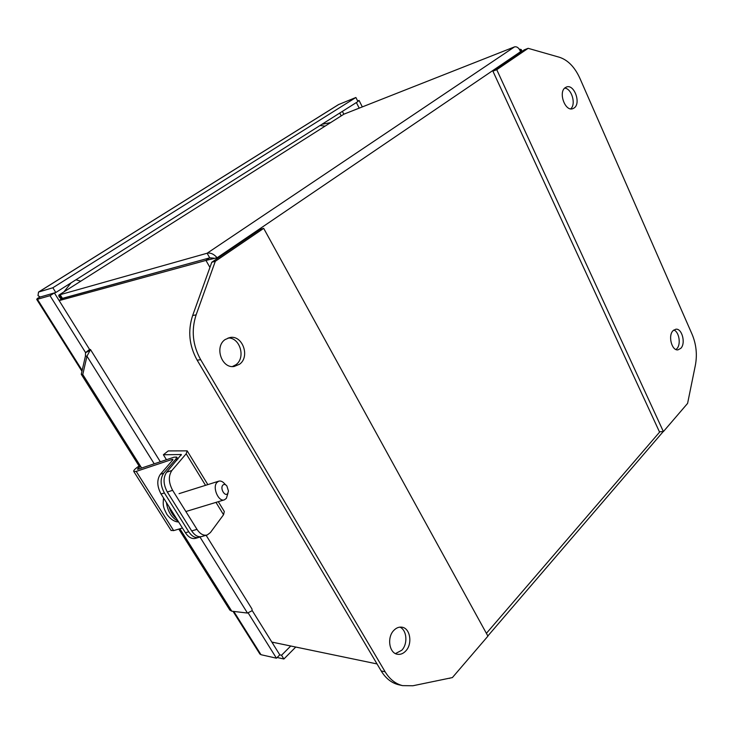 <?xml version="1.0" encoding="UTF-8"?>
<svg xmlns="http://www.w3.org/2000/svg" width="733" height="733" viewBox="0 0 733 733"><rect width="100%" height="100%" fill="white"/><g stroke="black" fill="none" stroke-linecap="round" stroke-linejoin="round"><path stroke-width="1.1" d="M452.059 677.64L449.567 678.162M519.276 49.102L521.236 49.542L520.549 51.704C519.074 48.011 517.067 46.399 514.539 46.875L207.109 253.242C210.499 252.519 213.844 254.03 217.151 257.759L205.946 260.426L209.73 257.86L213.633 258.474L217.151 257.759L520.549 51.704L520.778 52.208M449.146 678.245L449.677 678.355M209.739 257.851L207.109 253.242L59.162 294.959L61.444 298.633L209.739 257.851L213.605 258.108M61.297 299.091C59.098 297.048 58.319 295.692 58.97 295.023L343.96 114.146L514.539 46.875M377.037 663.933L271.833 642.071M59.162 300.603L205.946 260.426L209.94 267.398M343.96 114.146L58.97 295.023M59.153 300.594L62.497 298.459L209.73 257.86M60.207 294.767L62.497 298.45L61.737 298.817M232.434 366.537L235.889 364.75C245.986 357.832 240.076 337.409 228.082 337.986M239.48 364.274L234.157 366.473C221.65 368.772 214.21 346.736 225.141 339.544L229.924 337.519C242.568 334.816 250.365 356.815 239.48 364.274M395.481 653.598L401.803 650.226C408.061 643.831 406.888 629.94 399.861 627.127M405.77 650.968C403.214 653.68 400.392 654.771 397.323 654.239C389.122 653.076 386.813 637.298 393.832 630.38C396.324 627.815 399.036 626.752 401.968 627.201C410.26 628.172 412.761 643.867 405.77 650.968M385.137 671.795C389.654 679.225 395.472 683.843 402.582 685.63L412.908 685.758L452.389 677.576L487.931 636.143L263.688 228.366L215.3 261.296L196.132 314.833C191.121 330.216 192.642 345.17 200.677 359.683L385.137 671.795L381.187 670.942C385.695 678.355 391.504 682.954 398.605 684.741L399.201 684.869M215.3 261.296L211.791 262.24L192.642 315.547C187.648 330.867 189.151 345.747 197.168 360.187L381.187 670.942M263.688 228.366L260.078 229.42L211.791 262.24M41.662 296.59L40.196 297.002L37.997 295.619L38.528 292.055L52.849 287.757L55.809 292.504L40.223 297.012M290.744 646.002L281.536 655.238L279.795 654.853L252.189 610.525M356.375 102.547L359.179 108.099M52.849 287.757L355.89 97.489L357.942 101.548L55.809 292.504M89.573 349.439L90.425 349.485L90.031 350.493L85.523 352.655L89.573 349.439L54.379 292.925L41.726 296.572M281.536 655.238L283.882 659.004L277.156 657.492M295.756 647.047L283.882 659.004M357.796 101.255L359.069 100.448L362.304 106.862M357.667 101.017L359.069 100.448M355.89 97.489L338.463 104.617L38.528 292.055M39.994 297.112L37.997 295.619M54.379 292.925L50.018 295.683L37.42 299.284L36.696 299.357L37.484 298.34L40.187 297.021M85.569 352.6L50.018 295.683M90.031 350.493L86.961 356.201L85.44 356.055L85.523 352.655M199.917 536.95L247.47 613.054L252.125 610.726L251.969 608.958L206.11 535.292M279.795 654.853L276.451 658.197L248.111 612.825M259.757 653.809L261.003 654.706L276.451 658.197M141.652 468.021L82.774 374.508L86.961 356.201L154.214 463.815M247.47 613.054L231.811 611.203L179.906 528.768M82.774 374.508L81.271 374.288L85.44 356.055M231.811 611.203L229.85 610.094L178.806 529.089M139.673 466.985L81.271 374.288M675.936 349.513L676.861 348.697C681.195 344.428 679.17 331.82 673.838 329.987M673.022 330.711L675.789 329.227C681.983 328.072 685.978 343.273 680.829 348.312L677.961 349.861C671.785 350.951 667.827 335.65 673.022 330.711M570.695 108.86C576.294 104.333 571.74 88.51 564.703 88.116M565.216 87.676L566.517 86.989C574.177 83.837 581.251 103.243 574.205 107.934L572.757 108.695C565.143 111.773 558.088 92.248 565.216 87.676M579.885 78.294C574.754 67.097 567.965 60.097 559.517 57.293L528.154 48.323L496.754 69.699L663.392 431.59L687.591 403.397L695.397 365.135C697.34 354.561 696.258 344.327 692.154 334.431L579.885 78.294M496.754 69.699L492.906 71.165L524.297 49.826L528.154 48.323M663.392 431.59L659.379 431.719L492.906 71.165M63.936 291.871L71.074 282.856M321.961 124.298L330.501 122.64M166.455 459.719L163.377 454.753L168.233 450.923L187.181 450.85L186.182 453.773L171.879 470.504C168.278 475.974 168.526 482.58 172.631 490.322L197.003 529.363C200.155 534.055 203.563 535.924 207.237 534.971L210.398 532.561L223.547 514.74L224.307 511.506L218.297 501.684M163.377 454.753L181.335 454.524L166.62 472.235C162.992 477.696 163.221 484.293 167.316 492.008L191.689 530.912C194.85 535.594 198.267 537.454 201.951 536.492L206.77 535.099M228.009 492.988L226.378 498.339L224.454 499.805C218.718 502.371 212.194 487.757 216.794 482.598L218.636 481.215C220.715 480.601 222.75 481.508 224.765 483.936L225.81 484.934M222.731 485.264C223.95 483.972 225.324 484.201 226.863 485.942L228.467 491.064L227.716 493.465C225.141 497.258 219.882 488.618 222.731 485.264M172.539 460.242L172.044 459.444L136.219 471.401L133.8 471.53C133.388 470.806 134.359 469.532 136.732 467.709L139.05 465.986M171.046 530.38L173.648 530.619L182.435 528.017M172.044 459.444L172.933 459.408L172.704 460.049L160.39 474.278C156.734 479.73 156.954 486.309 161.049 493.996L164.384 492.942C160.289 485.237 160.06 478.649 163.706 473.188L175.975 458.959L176.644 457.062L173.996 457.2L138.253 469.157L137.428 469.202L138.418 467.92L140.58 466.307M200.201 536.794L199.019 537.335C195.335 538.297 191.909 536.446 188.757 531.773L164.384 492.942M198.561 537.472L195.702 538.297C192 539.259 188.573 537.408 185.412 532.754L161.049 493.996M217.499 258.364L217.151 257.759M659.947 431.7L486.391 633.339M200.677 359.683L197.168 360.187M196.132 314.833L192.642 315.547M339.755 113.047L341.184 115.86M273.455 642.41L272.584 643.272M342.384 111.389L343.814 114.211M38.822 291.926L338.829 104.434M261.003 654.706L233.79 611.441M82.16 370.403L37.42 299.284M75.948 279.777L80.767 281.188M325.012 126.122L320.009 125.526M223.547 514.74L215.978 502.389M205.533 485.338L186.182 453.773M197.003 529.363L191.689 530.912M172.631 490.322L167.316 492.008M171.879 470.504L166.62 472.235M180.886 454.396L181.308 455.074M169.094 506.796C170.661 511.9 173.144 515.849 176.543 518.634M166.373 502.462C167.839 511.762 171.742 517.974 178.092 521.099M136.219 471.401L173.648 530.619M163.706 473.188L160.39 474.278M139.032 468.9L138.418 467.92M175.975 458.959L176.836 460.351M188.757 531.773L185.412 532.754M487.839 635.987L663.2 431.6M522.052 51.347L521.401 49.89M59.098 300.503L61.893 298.716M398.605 684.741L402.582 685.63M39.316 296.453L38.189 295.738M90.507 349.604L160.335 461.772M36.696 299.357L81.959 371.283M233.03 611.349L259.931 654.093M187.355 451.134L207.842 484.614M178.623 521.951C174.656 521.914 170.771 519.431 166.968 514.502C162.992 507.016 162.827 505.092 163.56 497.991M179.063 493.657L218.636 481.215M185.87 511.533L224.179 499.897M133.8 471.53L171.156 530.564M176.754 457.236L177.899 459.105"/></g></svg>
